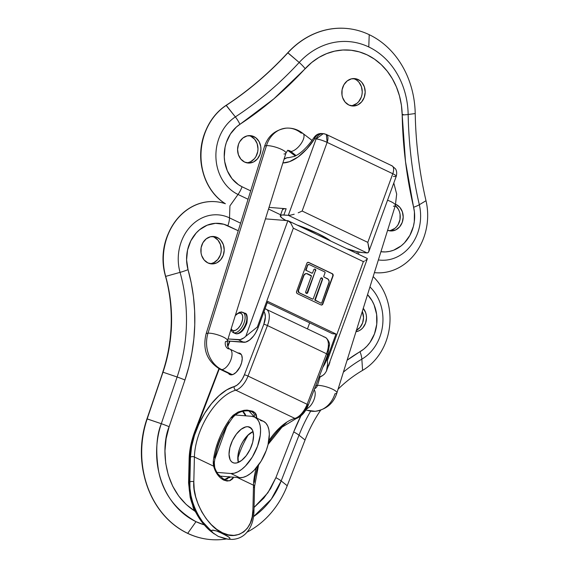 <?xml version="1.0" encoding="UTF-8"?>
<svg xmlns="http://www.w3.org/2000/svg" width="568" height="568" viewBox="0 0 568 568"><rect width="100%" height="100%" fill="white"/><g stroke="black" fill="none" stroke-linecap="round" stroke-linejoin="round"><path stroke-width="0.85" d="M350.946 105.754A13.746 11.672 94.6 0 0 362.036 94.252A13.746 11.672 94.6 0 0 355.192 79.307L358.145 79.541A13.746 11.672 -85.4 0 1 364.826 95.346A13.746 11.672 -85.4 0 1 352.416 105.982A13.746 11.672 -85.4 0 1 348.873 105.023L345.124 102.091L342.646 97.668L342.014 95.104L342.085 89.744L343.896 84.774L347.169 80.947L351.407 78.845L355.966 78.789L360.147 80.784L361.901 82.474L364.372 86.89L365.196 92.137L364.237 97.405L361.646 101.885L357.812 104.91L353.331 106.01L348.873 105.023A13.746 11.672 -85.4 0 1 342.192 89.219A13.746 11.672 -85.4 0 1 354.602 78.583A13.746 11.672 -85.4 0 1 358.145 79.541L355.192 79.307A13.746 11.672 94.6 0 0 353.118 78.576M396.159 204.494L399.907 207.426L402.385 211.85L403.202 217.09L402.243 222.358L399.652 226.845L395.825 229.862L391.338 230.97L387.61 230.288A13.746 11.672 -85.4 0 0 390.429 230.935A13.746 11.672 -85.4 0 0 402.84 220.299A13.746 11.672 -85.4 0 0 396.159 204.494A13.746 11.672 -85.4 0 0 395.69 204.288L396.159 204.494M246.697 162.796A13.746 11.672 94.6 0 0 257.787 151.301A13.746 11.672 94.6 0 0 250.942 136.356L253.896 136.59A13.746 11.672 -85.4 0 1 260.577 152.387A13.746 11.672 -85.4 0 1 248.166 163.03A13.746 11.672 -85.4 0 1 244.616 162.072L240.867 159.139L238.397 154.716L237.573 149.476L238.532 144.208L239.639 141.822L242.912 137.996L247.151 135.894L251.709 135.837L255.898 137.832L259.072 141.581L260.748 146.508L260.939 149.185L259.981 154.446L257.389 158.933L253.562 161.958L249.075 163.059L244.616 162.072A13.746 11.672 -85.4 0 1 237.935 146.267A13.746 11.672 -85.4 0 1 250.346 135.631A13.746 11.672 -85.4 0 1 253.896 136.59L250.942 136.356A13.746 11.672 94.6 0 0 248.862 135.624M287.912 52.781L299.187 62.473A76.822 65.235 -85.4 0 1 368.781 46.967L369.214 34.676A89.744 76.211 94.6 0 0 287.912 52.781A89.744 76.211 -85.4 0 1 346.068 28.414A89.744 76.211 -85.4 0 1 369.214 34.676A89.744 76.211 -85.4 0 1 415.215 113.55A364.592 309.603 94.6 0 0 426.007 200.71A56.09 47.634 -85.4 0 1 375.526 272.732A56.09 47.634 -85.4 0 1 374.411 272.626A56.09 47.634 94.6 0 0 375.363 272.718A56.09 47.634 94.6 0 0 375.448 272.725A56.09 47.634 -85.4 0 1 374.404 272.633A56.09 47.634 94.6 0 0 426.007 200.71A364.592 309.603 -85.4 0 1 415.215 113.55A89.744 76.211 94.6 0 0 369.214 34.676L368.781 46.967A76.822 65.235 -85.4 0 1 408.158 114.487L415.215 113.55L408.158 114.487A16.827 1.029 178.9 0 1 402.194 114.984L401.42 105.321L399.481 95.921L396.421 86.968L392.296 78.654L387.191 71.142L381.213 64.589L374.482 59.129L367.127 54.862L359.31 51.887L351.18 50.254L342.909 50.005L334.659 51.141L326.593 53.64L318.889 57.446L311.697 62.494L273.918 98.789L236.387 127.012L230.452 133.949L226.341 142.49L225.077 147.162L224.254 156.846L224.715 161.667L227.321 170.805L232 178.664L238.375 184.636L242.053 186.758A16.827 8.449 115.5 0 1 238.027 194.469L248.06 199.254L238.027 194.469L229.926 205.872L238.027 194.469A43.168 36.657 -85.4 0 1 215.925 157.315A43.168 36.657 -85.4 0 1 235.351 116.909L226.099 105.35A56.09 47.634 94.6 0 0 200.816 154.894A56.09 47.634 94.6 0 0 225.084 203.635A56.09 47.634 -85.4 0 1 202.769 171.38A56.09 47.634 -85.4 0 1 206.085 129.823A56.09 47.634 -85.4 0 1 226.099 105.35A364.592 309.603 94.6 0 0 287.749 52.774L287.912 52.781A364.592 309.603 -85.4 0 1 226.263 105.364L226.099 105.35A364.592 309.603 -85.4 0 0 287.749 52.774L299.187 62.473A377.514 320.579 -85.4 0 1 235.351 116.909L226.263 105.364A56.09 47.634 94.6 0 0 200.98 155A56.09 47.634 94.6 0 0 225.382 203.734A56.09 47.634 -85.4 0 1 200.98 155A56.09 47.634 -85.4 0 1 226.263 105.364A364.592 309.603 94.6 0 0 287.912 52.781M345.99 28.407A89.744 76.211 94.6 0 0 345.905 28.4A89.744 76.211 94.6 0 0 287.749 52.774A89.744 76.211 -85.4 0 1 345.99 28.407M282.537 209.635L284.178 208.726L286.151 208.747L269.033 207.384L286.151 208.747L283.879 214.988L288.31 215.343L316.127 138.897L314.651 138.784L306.677 149.136L298.058 156.974L289.467 161.681L282.885 162.945A49.92 25.07 -64.5 0 0 314.651 138.784A8.413 1.896 -146.8 0 1 314.175 137.314C307.451 147.169 300.884 153.523 294.487 156.377L288.8 157.648M268.522 209.024L280.62 214.796L268.522 209.024M250.673 190.876L242.053 186.758L250.673 190.876M288.686 157.634A8.413 7.143 94.6 0 0 284.028 159.274L286.847 157.805L288.828 157.648M380.929 251.716L385.48 251.922L389.605 251.397L393.645 250.197L401.143 245.887L404.459 242.863L409.883 235.379L413.369 226.469L414.292 221.705L414.42 211.992L405.502 161.596L402.194 114.984A385.928 327.722 94.6 0 0 413.618 207.242A34.755 29.515 -85.4 0 1 380.929 251.716M419.333 204.736A43.168 36.657 -85.4 0 1 378.373 259.924A43.168 36.657 94.6 0 0 419.333 204.736A377.514 320.579 -85.4 0 1 408.158 114.487A76.822 65.235 94.6 0 0 368.781 46.967A76.822 65.235 94.6 0 0 299.187 62.473A16.827 6.021 42.6 0 1 305.158 68.664A68.408 58.092 -85.4 0 1 367.127 54.862A68.408 58.092 -85.4 0 1 402.194 114.984A16.827 1.029 -1.1 0 0 408.158 114.487A377.514 320.579 -85.4 0 0 419.333 204.736A16.827 3.124 166.9 0 1 413.618 207.242A16.827 3.124 -13.1 0 0 419.333 204.736L426.007 200.71L419.333 204.736M238.027 194.469A16.827 8.449 -64.5 0 0 242.053 186.758A34.755 29.515 -85.4 0 1 224.254 156.846A34.755 29.515 -85.4 0 1 239.902 124.321A16.827 7.419 -123.3 0 0 235.351 116.909A43.168 36.657 94.6 0 0 215.925 157.315A43.168 36.657 94.6 0 0 238.027 194.469M305.158 68.664A16.827 6.021 -137.4 0 0 299.187 62.473A377.514 320.579 -85.4 0 1 235.351 116.909A16.827 7.419 56.7 0 1 239.902 124.321A385.928 327.722 94.6 0 0 305.158 68.664M357.194 80.549L358.948 82.232L361.418 86.655L362.242 91.902L361.979 94.579L361.284 97.163L358.692 101.651L356.896 103.383L352.657 105.485M395.207 205.502L398.381 209.251L399.432 211.615L400.064 214.179L399.993 219.539L398.182 224.509L396.698 226.604L394.909 228.336L390.67 230.438M250.942 136.356L254.691 139.281L257.169 143.704L257.986 148.951L257.73 151.628L255.919 156.598L254.436 158.699L250.609 161.724L248.408 162.533M205.872 130.313A53.42 45.362 94.6 0 0 202.641 170.869M403.216 114.416A11.218 0.682 178.9 0 1 402.187 114.537M206.085 129.823L205.666 130.789A53.42 45.362 94.6 0 0 202.513 170.364L202.769 171.38M314.644 137.058L314.104 137.591L314.651 138.784L316.127 138.897L288.31 215.343L367.098 252.952L362.668 252.597L367.098 252.952L288.31 215.343L281.913 214.967L280.265 215.875L281.842 217.92L286.386 220.789M314.182 137.307C316.199 134.588 318.769 133.331 321.886 133.53A8.413 7.143 94.6 0 0 314.651 138.784A8.413 7.143 -85.4 0 1 321.886 133.53L323.362 133.65L316.127 138.897A8.413 7.143 -85.4 0 1 323.362 133.65A8.413 7.143 -85.4 0 1 325.535 134.233A8.413 4.224 115.5 0 1 326.316 134.438A8.413 4.224 115.5 0 1 327.125 142.391L392.786 173.73L367.801 242.373L302.14 211.026L327.125 142.391L392.786 173.73A8.413 4.224 -64.5 0 0 391.977 165.785A8.413 4.224 115.5 0 1 392.786 173.73A8.413 1.377 20 0 1 396.258 176.257A8.413 1.377 20 0 1 394.923 176.513L393.446 176.392M330.626 240.946A39.263 6.411 20 0 0 297.589 225.176L317.37 233.32L327.523 238.794L330.91 241.173M347.041 248.784L356.818 251.603L362.668 252.597A22.436 3.664 20 0 1 347.041 248.784M283.879 214.988L286.151 208.747A22.436 3.664 -160 0 0 282.573 209.429L280.301 215.67A22.436 3.664 20 0 1 283.879 214.988M285.846 220.498A22.436 3.664 20 0 1 280.301 215.67M391.196 165.579A8.413 4.224 115.5 0 1 391.977 165.785L326.316 134.438L327.125 142.391A8.413 1.377 -160 0 0 316.127 138.897C319.209 139.302 322.873 140.459 327.125 142.391L302.14 211.026L300.224 211.935L302.14 211.026L367.801 242.373L369.122 248.386L368.838 251.61L367.894 252.81M368.838 251.61L396.258 176.257A8.413 1.377 -160 0 0 392.786 173.73L367.801 242.373L369.136 249.998L368.511 252.256L367.098 252.952M298.207 212.787L300.224 211.935L298.207 212.787M294.196 214.221L290.717 215.123L294.196 214.221M288.31 215.343L290.717 215.123L288.31 215.343M388.959 230.707A13.746 11.672 94.6 0 0 399.758 220.597A13.746 11.672 94.6 0 0 395.307 205.588M320.984 303.156L314.849 299.883L322.212 279.527L321.957 277.944L320.572 278.625A1.242 1.051 -85.4 0 1 321.957 277.944L321.666 277.915A1.242 1.051 94.6 0 0 321.488 277.851M306.862 293.329L315.41 270.794L315.141 269.147L314.303 269.154L313.706 269.857A1.285 1.086 -85.4 0 1 315.141 269.147L314.842 269.125A1.285 1.086 94.6 0 0 314.658 269.054M234.669 463.105A19.631 9.862 115.5 0 1 232.837 462.622A19.631 9.862 115.5 0 1 231.637 442.358A19.631 9.862 115.5 0 1 247.918 426.703L251.283 428.308L247.918 426.703L245.781 426.895L241.066 429.316L236.387 434.108L232.454 440.548L229.87 447.648L229.025 454.329L230.047 459.583L231.219 461.408L232.781 462.593L234.669 463.105L236.813 462.92L241.528 460.499L246.207 455.706L250.14 449.267L252.724 442.167L253.569 435.478L252.547 430.232L249.814 427.214L247.918 426.703A19.631 9.862 115.5 0 1 249.757 427.186A19.631 9.862 115.5 0 1 250.957 447.456A19.631 9.862 115.5 0 1 234.669 463.105M253.037 431.573A19.631 9.862 -64.5 0 0 241.151 444.836A19.631 9.862 -64.5 0 0 238.311 462.423L237.971 455.287L239.717 448.258L241.208 444.723L243.04 441.357L247.428 435.635L253.037 431.573M209.982 263.659A13.746 11.672 94.6 0 0 221.073 252.156A13.746 11.672 94.6 0 0 214.228 237.211L217.182 237.452A13.746 11.672 -85.4 0 1 223.863 253.25A13.746 11.672 -85.4 0 1 211.452 263.886A13.746 11.672 -85.4 0 1 207.909 262.927L204.16 260.002L201.683 255.579L201.051 253.008L201.122 247.655L202.932 242.685L206.205 238.858L210.444 236.757L215.002 236.693L219.184 238.695L220.931 240.378L223.409 244.801L224.225 250.048L223.274 255.309L220.682 259.796L216.848 262.821L212.368 263.921L207.909 262.927A13.746 11.672 -85.4 0 1 201.228 247.13A13.746 11.672 -85.4 0 1 213.639 236.494A13.746 11.672 -85.4 0 1 217.182 237.452L214.228 237.211L217.984 240.143L220.455 244.567L221.279 249.806L221.016 252.49L220.32 255.075L217.729 259.562L213.895 262.586L211.694 263.389M356.406 330.363A13.746 11.672 94.6 0 0 362.313 311.42L363.541 317.718L362.583 322.979L359.991 327.466L356.164 330.491M363.264 308.367A13.746 11.672 -85.4 0 1 365.771 322.525A13.746 11.672 -85.4 0 1 355.987 331.719L359.111 330.725L361.149 329.433L362.945 327.7L365.536 323.22L366.495 317.952L366.303 315.275L365.671 312.712L363.2 308.289M144.655 477.745L144.4 476.73A87.074 73.939 94.6 0 1 146.7 419.617L147.027 418.886A89.744 76.211 94.6 0 0 187.554 533.324A89.744 76.211 -85.4 0 1 144.655 477.745A89.744 76.211 -85.4 0 1 147.027 418.886L162.831 372.182L147.027 418.886L161.312 423.707A16.827 2.528 18.7 0 1 169.136 426.731L184.941 380.027L169.136 426.731A16.827 2.528 -161.3 0 0 161.312 423.707C156.314 435.869 155.454 451.908 158.742 471.823C163.186 493.493 175.611 510.107 196.003 521.673A76.822 65.235 -85.4 0 1 161.312 423.707L177.117 377.003A16.827 2.528 18.7 0 1 184.941 380.027A16.827 2.528 -161.3 0 0 177.117 377.003L162.995 372.196L147.19 418.893A89.744 76.211 94.6 0 0 187.717 533.338L187.717 533.338A89.744 76.211 94.6 0 0 226.483 538.961A89.744 76.211 -85.4 0 1 210.863 539.6A89.744 76.211 -85.4 0 1 187.717 533.338L196.003 521.673L204.168 524.832A76.822 65.235 -85.4 0 1 196.003 521.673L187.717 533.338A89.744 76.211 -85.4 0 1 147.19 418.893L161.312 423.707L177.117 377.003A153.147 130.051 -85.4 0 0 180.049 272.37A43.168 36.657 -85.4 0 1 190.209 226.802A43.168 36.657 -85.4 0 1 229.507 217.885L229.926 205.872L229.507 217.885A43.168 36.657 94.6 0 0 190.209 226.802A43.168 36.657 94.6 0 0 180.049 272.37A16.827 3.543 -15.7 0 0 188.036 269.651L191.26 283.105L193.468 296.865L194.639 310.838L194.767 324.903L193.851 338.968L191.892 352.913L188.917 366.63L184.941 380.027A161.56 137.2 94.6 0 0 188.036 269.651A34.755 29.515 -85.4 0 1 196.216 232.958A34.755 29.515 -85.4 0 1 227.853 225.78L238.248 230.743L223.856 224.261L215.471 223.316L207.135 225.212L199.538 229.777L196.216 232.958L190.848 240.789L187.554 250.026L186.588 259.917L188.036 269.651A16.827 3.543 164.3 0 1 180.049 272.37L165.678 276.389L180.049 272.37A153.147 130.051 -85.4 0 1 177.117 377.003L162.995 372.196A140.225 119.081 94.6 0 0 165.678 276.389A56.09 47.634 -85.4 0 1 215.471 201.683A56.09 47.634 -85.4 0 1 225.382 203.734A56.09 47.634 94.6 0 0 177.124 219.212A56.09 47.634 94.6 0 0 165.678 276.389L165.522 276.375A140.225 119.081 -85.4 0 1 166.545 280.209A140.225 119.081 -85.4 0 1 162.831 372.182L147.027 418.886L162.831 372.182A140.225 119.081 94.6 0 0 165.522 276.375A56.09 47.634 -85.4 0 1 165.111 274.841A56.09 47.634 -85.4 0 1 168.426 233.285A56.09 47.634 -85.4 0 1 215.393 201.675A56.09 47.634 94.6 0 0 215.307 201.668A56.09 47.634 94.6 0 0 165.522 276.375L165.678 276.389A140.225 119.081 -85.4 0 1 162.995 372.196L146.7 419.617A87.074 73.939 94.6 0 0 144.528 477.234M287.216 485.739L281.181 480.926A76.822 65.235 -85.4 0 1 253.527 516.639L271.277 499.208L281.181 480.926L287.216 485.739A89.744 76.211 -85.4 0 1 247.101 532.11A89.744 76.211 94.6 0 0 287.216 485.739L305.059 440.008A140.225 119.081 -85.4 0 1 320.65 410.195A140.225 119.081 94.6 0 0 305.059 440.008L299.016 435.195A153.147 130.051 -85.4 0 1 310.646 411.189A153.147 130.051 -85.4 0 0 299.016 435.195L281.181 480.926A16.827 2.968 -158.7 0 0 275.878 477.681L293.713 431.95L300.877 415.954A161.56 137.2 94.6 0 0 293.713 431.95L275.878 477.681L267.911 492.754L254.052 507.458L263.808 498.115L270.616 488.515L275.878 477.681A16.827 2.968 21.3 0 1 281.181 480.926L299.016 435.195A16.827 2.968 -158.7 0 0 293.713 431.95A16.827 2.968 21.3 0 1 299.016 435.195L305.059 440.008L287.216 485.739M187.554 533.324A89.744 76.211 94.6 0 0 210.7 539.586A89.744 76.211 94.6 0 0 210.778 539.593A89.744 76.211 -85.4 0 1 187.554 533.324M369.945 286.932A43.168 36.657 -85.4 0 1 361.844 359.154A16.827 7.654 -120.2 0 0 359.991 351.727A161.56 137.2 94.6 0 0 347.091 360.247L363.69 349.185L367.049 346.061L370.009 342.412L374.482 333.856L376.754 324.229L376.62 314.31L374.106 304.909L372.019 300.649L367.546 294.629A34.755 29.515 -85.4 0 1 359.991 351.727A16.827 7.654 59.8 0 1 361.844 359.154L362.583 370.379A56.09 47.634 94.6 0 0 373.169 276.602A56.09 47.634 -85.4 0 1 362.583 370.379A140.225 119.081 94.6 0 0 338.066 389.201A140.225 119.081 -85.4 0 1 362.583 370.379L361.844 359.154A43.168 36.657 94.6 0 0 370.698 287.678M307.466 328.893L309.666 322.844L307.466 328.893M195.804 512.379L194.895 511.157C161.142 489.389 161.511 444.247 169.136 426.731L166.119 438.638L164.961 450.935L165.693 463.218L168.298 475.082L172.693 486.158L178.728 496.063L186.212 504.49L194.895 511.157L192.651 505.066M214.754 459.398L226.653 426.71L214.754 459.398M228.009 338.954L238.453 339.792L243.707 342.298L227.377 340.992L245.546 342.135L249.586 340.062L253.598 335.951L255.394 333.317L258.241 327.402L257.368 326.983L293.329 228.187L363.364 261.614L327.402 360.417L326.529 359.998L335.993 333.998L267.705 301.402L258.241 327.402L267.705 301.402L335.993 333.998L326.529 359.998L322.858 367.198A16.827 8.449 115.5 0 0 326.529 359.998L327.402 360.417L327.594 364.187L327.402 360.417L363.364 261.614L364.528 261.003L363.364 261.614L293.329 228.187L290.709 222.961L287.891 220.661L265.448 218.872L287.891 220.661L245.802 336.284L243.892 337.875L240.157 339.657L228.009 338.954M229.507 217.885L240.605 223.181L229.507 217.885A16.827 8.449 115.5 0 1 227.853 225.78A16.827 8.449 -64.5 0 0 229.507 217.885M343.377 372.146A153.147 130.051 -85.4 0 1 361.844 359.154A153.147 130.051 -85.4 0 0 343.377 372.146M168.22 233.775A53.42 45.362 94.6 0 0 164.983 274.33M162.505 372.92A142.902 121.346 94.6 0 0 166.417 279.704A142.902 121.346 94.6 0 1 162.505 372.92M168.426 233.285L168.014 234.25A53.42 45.362 94.6 0 0 164.855 273.826L165.111 274.841M321.254 305.009A1.711 1.455 94.6 0 0 322.574 303.937L332.777 275.906A1.711 1.455 94.6 0 0 332.024 273.684L308.722 262.444L332.315 273.705A1.711 1.455 -85.4 0 1 333.075 275.927L322.873 303.958A1.711 1.455 -85.4 0 1 320.963 304.909L297.369 293.642A1.711 1.455 -85.4 0 1 296.61 291.419L296.588 292.733L297.369 293.642L320.963 304.909L322.07 304.895L322.873 303.958L333.075 275.927L333.089 274.621L332.315 273.705L308.722 262.444L307.607 262.459L306.812 263.396L296.61 291.419L306.812 263.396A1.711 1.455 -85.4 0 1 308.722 262.444L308.424 262.423A1.711 1.455 94.6 0 0 308.133 262.324M318.989 377.258A16.827 8.449 -64.5 0 0 324.598 373.9L322.688 375.491L318.946 377.266M332.45 333.714L335.993 333.998L332.45 333.714L267.272 302.602L332.45 333.714M327.317 367.815L327.594 364.187L326.415 371.152L327.317 367.815M324.598 373.9L326.415 371.152L324.598 373.9M243.707 342.298A16.827 8.449 -64.5 0 0 258.241 327.402L257.368 326.983L245.802 336.284A16.827 8.449 115.5 0 1 238.453 339.792L243.707 342.298M287.891 220.661L245.802 336.284L257.368 326.983L293.329 228.187L290.709 222.961L287.891 220.661L367.127 258.369M365.536 260.407L366.935 259.349L365.536 260.407M366.68 258.27L367.333 258.596L366.68 258.27M367.311 258.823L326.415 371.152M366.935 259.349L367.333 258.596M195.868 512.45L194.895 511.157A13.746 11.672 -85.4 0 1 192.701 505.428M214.228 237.211A13.746 11.672 94.6 0 0 212.155 236.487M254.585 417.068A30.849 15.492 115.5 0 0 251.709 416.308L235.258 414.995L251.709 416.308L254.677 417.111L257.126 418.978L258.972 421.846L260.144 425.595L260.584 430.097L260.286 435.159L257.538 446.2L252.32 457.048L245.419 466.044L241.663 469.409L237.893 471.823L234.257 473.208L230.885 473.506L216.848 472.384L230.885 473.506L239.639 477.688L219.582 476.083L239.639 477.688A30.849 15.492 -64.5 0 0 265.228 453.086A30.849 15.492 -64.5 0 0 263.339 421.243L254.585 417.068A30.849 15.492 115.5 0 1 256.473 448.912A30.849 15.492 115.5 0 1 230.885 473.506L239.639 477.688L243.012 477.39L246.647 476.005L250.417 473.584L254.173 470.226L261.074 461.23L266.293 450.381L268.011 444.779L269.339 434.271L268.898 429.777L267.727 426.021L265.881 423.16L263.431 421.286L260.464 420.483M321.779 304.867L322.574 303.937L332.777 275.906L332.798 274.6L332.024 273.684L308.424 262.423M311.86 273.165L305.761 270.112L307.586 265L309.169 264.61M312.485 299.102L298.953 292.69L298.179 291.774L298.193 290.468L303.582 275.672L305.151 273.833L306.514 273.57M306.507 293.429A1.285 1.086 94.6 0 0 307.466 292.634L307.757 292.655A1.285 1.086 -85.4 0 1 305.754 291.696L306.322 293.365L307.16 293.358L307.757 292.655L315.41 270.794A1.285 1.086 94.6 0 0 314.842 269.125M315.141 269.147A1.285 1.086 -85.4 0 1 315.709 270.815L315.141 269.147M311.967 273.151L312.627 272.825L313.706 269.857L312.627 272.825A0.589 0.497 -85.4 0 1 311.967 273.151L311.676 273.123A0.589 0.497 94.6 0 0 311.974 273.151L306.322 270.453A0.589 0.497 -85.4 0 1 306.06 269.686L305.761 269.665A0.589 0.497 94.6 0 0 306.024 270.432L307.558 265.583L305.761 269.665L307.558 265.583A1.711 1.455 -85.4 0 1 309.468 264.631L324.811 271.958A0.589 0.497 -85.4 0 1 325.074 272.718L323.767 276.311L324.023 277.07A0.589 0.497 -85.4 0 1 323.767 276.311L325.074 272.718L324.811 271.958L309.468 264.631L308.353 264.645L307.26 265.554A1.711 1.455 94.6 0 1 308.729 264.489L309.027 264.51M321.09 303.142L321.751 302.815L329.163 281.785L328.361 279.421L324.023 277.07L327.438 278.703A3.365 2.861 -85.4 0 1 328.929 283.077L321.751 302.815A0.589 0.497 -85.4 0 1 321.09 303.142L320.792 303.113A0.589 0.497 94.6 0 0 321.097 303.142L315.446 300.444A0.589 0.497 -85.4 0 1 315.183 299.677L314.885 299.656A0.589 0.497 94.6 0 0 315.148 300.422L322.51 279.555L314.885 299.656L322.212 279.527A1.242 1.051 94.6 0 0 321.666 277.915M321.957 277.944A1.242 1.051 -85.4 0 1 322.51 279.555L321.957 277.944M312.585 299.08L313.245 298.754L320.572 278.625L313.245 298.754A0.589 0.497 -85.4 0 1 312.585 299.08L312.293 299.059A0.589 0.497 94.6 0 0 312.592 299.08L299.251 292.712A1.711 1.455 -85.4 0 1 298.491 290.489L298.193 290.468A1.711 1.455 94.6 0 0 298.953 292.69L298.491 290.489L303.873 275.693L298.193 290.468L303.873 275.693A3.365 2.861 -85.4 0 1 306.77 273.591A3.365 2.861 -85.4 0 1 307.636 273.826L311.115 275.487A0.589 0.497 -85.4 0 1 311.378 276.254L305.754 291.696L311.42 276.027L306.542 273.584L305.449 273.854L303.582 275.672A3.365 2.861 94.6 0 1 306.471 273.57L306.77 273.591M229.671 477.724L230.175 476.928L225.148 479.435M222.983 478.739A2.804 1.406 115.5 0 1 223.196 478.803A2.804 1.406 115.5 0 1 223.735 480.102L229.5 480.819L233.711 477.212L232.553 478.895L230.076 480.627L227.044 481.039L223.735 480.102A2.804 1.406 -64.5 0 0 223.196 478.803L217.707 473.755C215.705 470.269 214.683 467.947 214.64 466.782A2.804 1.136 166.8 0 0 213.66 466.193L215.173 470.602L217.508 474.628L220.455 477.894L223.735 480.102C218.815 477.411 215.457 472.775 213.66 466.193L194.405 456.999L213.66 466.193A2.804 1.136 -13.2 0 1 214.64 466.782A2.804 1.136 -13.2 0 1 214.306 467.521M224.871 538.62L218.268 536.405L213.185 533.011C199.46 524.285 187.476 498.775 189.187 481.927L189.875 482.026L189.187 481.927L189.762 457.68A53.285 26.76 115.5 0 1 195.662 430.267L219.262 368.888L193.226 437.36L190.252 451.212L189.144 485.391L190.436 496.198L192.438 503.482L195.293 510.575L198.914 517.263L203.188 523.348L207.987 528.652L213.185 533.011L211.743 531.478L211.502 530.455L213.099 530.129L216.479 530.952L222.4 533.494A2.804 1.406 -64.5 0 0 222.493 532.791L228.272 534.836L233.867 535.383L239.057 534.417L243.636 531.967L247.449 528.141L250.325 523.071L252.171 516.965L252.909 510.043L253.498 485.207A2.804 1.619 1.4 0 1 254.549 486.499A2.804 1.619 -178.6 0 0 253.498 485.207A49.359 24.786 -64.5 0 1 256.26 467.925A49.359 24.786 -64.5 0 0 253.498 485.207L237.353 477.503L253.498 485.207L252.909 510.043A2.804 1.619 1.4 0 1 253.96 511.349A2.804 1.619 -178.6 0 0 252.909 510.043C253.797 528.907 237.069 541.418 222.493 532.791A2.804 1.406 115.5 0 1 222.4 533.494L228.996 537.193L229.884 538.123L229.649 539.11L227.86 539.174L218.268 536.405L213.185 533.011L211.445 530.981L212.191 530.143L216.479 530.952L219.511 532.166L227.832 536.37L229.884 538.123L229.941 538.904L228.776 539.245L224.992 538.649L227.86 539.174M230.686 374.823A11.779 5.914 115.5 0 1 229.799 374.56A11.779 5.914 115.5 0 1 228.414 373.275L230.686 374.823L233.32 374.333L236.196 372.253L239.994 366.914L241.634 362.668L242.238 358.607L241.719 355.355L241.059 354.198L239.064 353.033L240.711 353.821L239.064 353.033A11.779 5.914 115.5 0 1 239.944 353.303A11.779 5.914 115.5 0 1 240.591 365.65A11.779 5.914 115.5 0 1 230.686 374.823M238.077 353.026A11.779 5.914 115.5 0 1 239.064 353.033L237.8 353.069M224.8 479.378L227.037 479.101L229.465 476.871L224.871 479.385M265.022 308.779A16.827 8.449 115.5 0 1 266.044 309.113A16.827 8.449 115.5 0 1 267.443 325.556L248.017 376.073A2.804 0.376 -159 0 0 244.389 374.816L263.815 324.3L244.389 374.816A2.804 0.376 21 0 1 248.017 376.073A16.827 8.449 -64.5 0 1 235.777 390.188A2.804 2.222 -105.5 0 1 234.186 386.581L237.005 385.161L239.845 382.52L242.394 378.948L244.389 374.816A14.022 7.043 115.5 0 1 234.186 386.581A2.804 2.222 74.5 0 0 235.777 390.188A49.359 24.786 115.5 0 0 194.405 456.999A2.804 1.619 -178.6 0 0 190.457 457.19L191.601 446.583L194.483 435.301L198.949 423.955L204.757 413.177L211.573 403.571L219.028 395.662L226.71 389.896L234.186 386.581A52.164 26.199 -64.5 0 0 190.457 457.19L189.875 482.026L190.457 457.19A2.804 1.619 1.4 0 1 194.405 456.999L193.816 481.841A2.804 1.619 -178.6 0 0 189.875 482.026C188.356 498.129 198.914 521.992 211.743 531.478L202.52 521.687L198.623 515.73L195.342 509.269L192.765 502.488L190.969 495.566L189.996 488.679L189.875 482.026A2.804 1.619 1.4 0 1 193.816 481.841C192.062 499.435 207.831 527.459 222.493 532.791L216.742 529.333L211.253 524.591L206.227 518.747L201.853 512.024L198.31 504.689L195.733 497.014L194.213 489.296L193.816 481.841L194.405 456.999A49.359 24.786 115.5 0 1 235.777 390.188L294.87 418.396A49.359 24.786 -64.5 0 0 268.834 440.747A49.359 24.786 -64.5 0 1 294.87 418.396A16.827 8.449 -64.5 0 0 307.118 404.281L248.017 376.073L267.443 325.556L326.536 353.765L307.118 404.281L248.017 376.073A16.827 8.449 115.5 0 1 235.777 390.188L294.87 418.396A2.804 2.222 74.5 0 0 296.24 418.531A2.804 2.222 -105.5 0 1 294.87 418.396A16.827 8.449 115.5 0 0 307.118 404.281A2.804 0.376 21 0 1 308.289 405.076A2.804 0.376 21 0 1 307.863 405.112L304.647 411.125L301.913 414.278L299.045 416.337M203.905 523.483L210.586 530.171M213.27 463.829L213.66 466.193L213.277 461.507L213.27 463.829M256.949 418.566L256.218 414.441L254.918 412.673L252.852 411.267L247.13 410.103L244.041 410.316L238.169 412.034L233.157 415.286L231.176 417.452A49.359 24.786 -64.5 0 0 213.277 461.507A2.804 1.413 5.7 0 1 214.335 462.757A2.804 1.413 5.7 0 1 213.731 463.531L213.852 465.519M237.779 458.617A49.359 24.786 115.5 0 1 248.436 434.655A49.359 24.786 115.5 0 0 237.779 458.617M254.279 482.31L255.067 476.886L257.957 465.597M268.224 443.473L271.532 438.489L278.718 429.671L286.343 422.784M328.119 352.046L328.702 345.124M266.129 309.162A16.827 8.449 -64.5 0 1 267.443 325.556A2.804 0.376 -159 0 0 263.815 324.3L265.37 316.923L264.759 313.053L263.971 311.669A14.022 7.043 115.5 0 1 263.815 324.3A2.804 0.376 21 0 1 267.443 325.556L326.536 353.765A16.827 8.449 -64.5 0 0 325.137 337.321L265.036 308.736M229.912 341.198L227.818 346.65L229.912 341.198M228.045 539.195L232.234 539.415C237.68 539.11 242.202 537.136 245.809 533.508C251.07 527.906 253.789 520.515 253.96 511.349A2.804 1.619 1.4 0 1 253.342 512.322M245.887 415.84A11.218 9.585 98.2 0 0 242.813 411.331M248.969 410.92L251.745 411.701L253.456 412.95L254.301 414.477L254.45 417.004L248.905 410.912M256.963 418.204L254.698 412.475L246.867 410.096L238.042 412.084L231.176 417.452A2.804 0.916 37.1 0 0 232.688 417.629A2.804 0.916 -142.9 0 0 232.646 416.976L234.435 415.215M214.548 457.744L217.665 445.653L219.922 439.547L225.631 427.704L229.003 422.159M189.187 481.927A2.804 1.619 -178.6 0 0 188.569 482.914A2.804 1.619 1.4 0 1 189.187 481.927M189.762 457.68A2.804 1.619 -178.6 0 0 189.144 458.66A2.804 1.619 1.4 0 1 189.762 457.68M195.662 430.267A2.804 0.376 -159 0 0 195.229 430.31L195.229 430.31A2.804 0.376 21 0 1 195.662 430.267M323.874 336.945A16.827 8.449 115.5 0 1 325.23 337.371A16.827 8.449 115.5 0 1 326.536 353.765A2.804 0.376 21 0 1 327.715 354.56A2.804 0.376 21 0 1 327.289 354.602M326.536 353.765L307.118 404.281A2.804 0.376 -159 0 1 308.289 405.076L327.715 354.56A2.804 0.376 -159 0 0 326.536 353.765M258.582 464.965L254.549 486.506A2.804 1.619 1.4 0 1 253.931 487.486M249.04 410.927L249.061 410.927C242.493 410.387 237.041 412.616 232.695 417.622A2.804 0.916 -142.9 0 1 231.176 417.452A49.359 24.786 -64.5 0 0 213.277 461.507A2.804 1.413 -174.3 0 1 214.335 462.757M245.106 313.437A11.218 5.637 115.5 0 1 245.198 325.208A11.218 5.637 115.5 0 1 236.082 333.728A1.683 1.427 94.6 0 0 236.536 333.842A1.683 1.427 -85.4 0 1 236.082 333.728A11.218 5.637 -64.5 0 0 245.383 324.782A11.218 5.637 -64.5 0 0 244.701 313.202C246.931 313.117 247.676 316.319 246.938 322.823C244.24 330.058 240.761 333.736 236.515 333.842L235.031 333.451A11.218 5.637 -64.5 0 0 236.082 333.728L234.328 332.891A11.218 5.637 -64.5 0 0 243.452 324.378A11.218 5.637 -64.5 0 0 243.352 312.606M235.5 314.921L239.632 312.173L242.948 312.364A11.218 5.637 115.5 0 1 243.636 323.945A11.218 5.637 115.5 0 1 234.328 332.891A1.683 1.427 -85.4 0 1 233.583 330.704L235.748 330.185L238.077 328.396L240.207 325.62L241.819 322.262L242.671 318.854L242.628 315.893L241.698 313.848L240.016 313.025A9.535 4.785 115.5 0 0 235.301 315.567L237.85 313.543L240.016 313.025A1.683 1.427 -85.4 0 1 241.897 312.088L243.651 312.925L241.897 312.088A1.683 1.427 94.6 0 0 240.016 313.025A9.535 4.785 115.5 0 1 241.819 322.262A9.535 4.785 115.5 0 1 233.583 330.704A1.683 1.427 94.6 0 0 234.328 332.891L236.082 333.728M233.583 330.704L231.907 329.88L231.211 328.687A9.535 4.785 115.5 0 0 233.583 330.704M234.328 332.891A11.218 5.637 115.5 0 1 233.285 332.614L235.031 333.451M240.129 332.273L242.451 330.491L244.588 327.708M245.475 326.067L246.732 322.624M247.044 320.941L247.002 317.988M328.645 365.771L329.901 362.32M314.175 389.776A11.218 5.637 115.5 0 1 313.848 400.057A11.218 5.637 115.5 0 1 306.486 408.939A11.218 5.637 -64.5 0 0 313.848 400.057A11.218 5.637 -64.5 0 0 314.175 389.776M305.996 409.791A28.045 23.309 85.8 0 0 315.46 411.267A28.045 23.309 -94.2 0 1 306.18 409.869M336.902 392.928A11.218 2.677 -162.7 0 0 329.809 388.022A11.218 2.677 -162.7 0 0 317.434 385.416A5.609 4.665 -94.2 0 1 314.601 388.668A5.609 4.665 85.8 0 0 317.434 385.416A11.218 2.677 17.3 0 1 329.83 388.029A11.218 2.677 17.3 0 1 336.902 392.935A11.218 2.677 17.3 0 1 334.942 393.773A28.045 23.309 -94.2 0 1 315.46 411.267M393.801 183.017L396.67 194.071L395.363 205.41A11.218 2.677 -162.7 0 0 387.539 200.22A11.218 2.677 17.3 0 1 395.371 205.396A11.218 2.677 17.3 0 1 393.411 206.248M296.098 155.582A235.933 196.109 -94.2 0 1 290.901 151.486A11.218 4.906 129.2 0 1 288.878 150.932A11.218 4.906 -50.8 0 0 290.901 151.486A11.218 4.906 -50.8 0 0 301.075 143.654A11.218 4.906 -50.8 0 0 303.113 133.594A11.218 4.906 129.2 0 1 301.075 143.654A11.218 4.906 129.2 0 1 290.901 151.486A5.609 4.665 85.8 0 0 287.877 150.513A5.609 4.665 -94.2 0 1 290.901 151.486A235.933 196.109 85.8 0 0 296.098 155.582M227.47 340.686A11.218 2.677 -162.7 0 0 220.377 335.787A11.218 2.677 -162.7 0 0 208.002 333.182A11.218 2.677 17.3 0 1 220.398 335.794A11.218 2.677 17.3 0 1 227.463 340.701L285.931 153.168A11.218 2.677 -162.7 0 0 278.867 148.269A11.218 2.677 -162.7 0 0 266.47 145.649A28.045 23.309 -94.2 0 1 285.945 128.155A28.045 23.309 85.8 0 0 266.47 145.649A11.218 2.677 17.3 0 1 278.845 148.255A11.218 2.677 17.3 0 1 285.938 153.161A11.218 2.677 17.3 0 1 283.979 154.006M241.336 354.581L229.855 349.107C227.846 348.191 227.044 345.394 227.463 340.701A11.218 2.677 17.3 0 1 225.51 341.538A5.609 4.665 85.8 0 0 228.265 348.83A11.218 5.637 115.5 0 1 229.855 349.107A11.218 5.637 115.5 0 1 230.729 360.219A11.218 5.637 115.5 0 1 221.783 369.626A28.045 23.309 -94.2 0 1 208.002 333.182L266.47 145.649L208.002 333.182A28.045 23.309 85.8 0 0 221.783 369.626A11.218 5.637 -64.5 0 0 230.707 360.275A11.218 5.637 -64.5 0 0 229.912 349.128M220.136 369.328A11.218 5.637 -64.5 0 0 221.783 369.626L232.376 374.688L221.783 369.626A11.218 5.637 115.5 0 1 220.192 369.349L231.666 374.83M359.011 252.071L358.351 254.18L359.011 252.071M320.082 376.925L317.434 385.416L320.082 376.925M208.002 333.182A11.218 2.677 -162.7 0 0 206.042 334.034A11.218 2.677 17.3 0 1 208.002 333.182M266.47 145.649A11.218 2.677 -162.7 0 0 264.51 146.494A11.218 2.677 17.3 0 1 266.47 145.649M285.945 128.155A28.045 23.309 -94.2 0 1 301.09 133.04A11.218 4.906 129.2 0 1 303.113 133.594M315.623 386.006A11.218 2.677 17.3 0 1 317.434 385.416A11.218 2.677 -162.7 0 0 315.623 386.006M396.258 176.257C397.586 171.209 395.349 168.71 395.392 168.767L391.977 165.785M323.362 133.65L326.316 134.438M229.018 476.559C227.995 478.774 226.497 479.704 224.516 479.342L223.189 478.803M214.257 533.934L212.936 532.933C201.817 524.569 194.228 512.663 190.166 497.213L188.569 482.906L189.144 458.66C189.4 449.721 191.43 440.264 195.229 430.31L218.921 368.703M229.507 341.162L227.605 346.118M325.137 337.321C326.302 337.271 330.185 342.483 329.44 345.174L327.715 354.56M308.289 405.076C305.442 412.134 301.416 416.621 296.219 418.538L281.948 427.221L268.089 444.446M253.96 511.349L254.549 486.506M245.539 415.811L242.685 411.36M232.695 417.622C222.351 431.808 216.231 446.853 214.335 462.764L214.64 466.782M330.64 359.579L327.466 368.305M242.948 312.364L244.701 313.202M230.885 329.724L232.142 331.804L233.285 332.614M305.825 410.068L315.126 411.296C326.316 409.514 333.572 403.394 336.902 392.935L395.363 205.41M295.325 155.98L287.94 150.506C288.097 149.696 287.422 150.591 285.931 153.168M312.038 140.417L303.078 133.565C298.129 129.589 292.527 127.779 286.286 128.127C275.175 129.845 267.918 135.965 264.51 146.494L206.049 334.019C202.393 349.597 207.107 361.376 220.192 369.349M357.421 251.738L356.874 253.477"/></g></svg>
